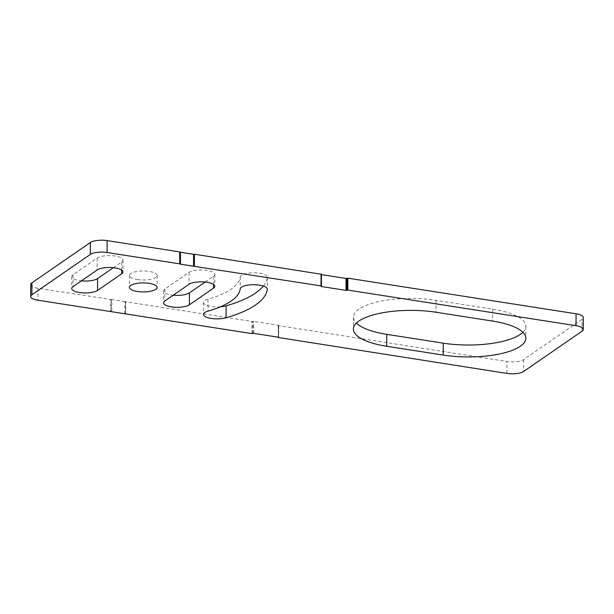 <?xml version="1.0" encoding="UTF-8"?>
<svg xmlns="http://www.w3.org/2000/svg" width="614" height="614" viewBox="0 0 614 614"><rect width="100%" height="100%" fill="white"/><g stroke="black" fill="none" stroke-linecap="round" stroke-linejoin="round"><path stroke-width="0.46" stroke-dasharray="3.07 2.3" d="M278.38 337.186L278.418 325.597L506.903 361.485A12.602 4.106 -179.8 0 0 523.673 359.566L582.103 319.265A12.602 4.106 -179.8 0 0 583.3 317.53M30.738 284.558A12.602 4.106 -179.8 0 0 37.984 288.296L111.848 299.601L111.802 311.513M124.926 313.562L124.964 301.643L252.745 321.59L252.707 333.509M321.421 274.604L321.183 286.27M321.322 286.178L321.229 274.351M252.838 333.417L252.884 321.498L253.72 321.398L253.682 333.318M278.211 337.147L278.249 325.228L253.72 321.398M278.249 325.228L278.51 337.247M124.964 301.643L111.848 299.601M263.406 286.055A124.12 40.409 -179.8 0 0 267.328 277.413A13.554 4.413 -179.8 0 0 267.336 277.252A13.554 4.413 -179.8 0 0 254.05 272.793A13.554 4.413 -179.8 0 0 240.243 276.991A97.02 31.583 0.2 0 1 208.031 299.218A13.554 4.413 -179.8 0 0 203.518 302.487A13.554 4.413 -179.8 0 0 220.349 306.823M113.306 267.704L121.702 261.917A13.554 4.413 -179.8 0 0 122.984 260.044A13.554 4.413 -179.8 0 0 112.393 255.7A13.554 4.413 -179.8 0 0 97.173 258.087L73.051 274.727A13.554 4.413 -179.8 0 0 71.761 276.592A13.554 4.413 -179.8 0 0 81.409 280.851M137.406 279.554A13.869 4.513 -179.8 0 0 157.161 275.532A13.869 4.513 -179.8 0 0 143.315 270.974A13.869 4.513 -179.8 0 0 129.431 275.44A13.869 4.513 -179.8 0 0 137.406 279.554M205.153 282.041L213.549 276.246A13.554 4.413 -179.8 0 0 214.831 274.381A13.554 4.413 -179.8 0 0 204.239 270.037A13.554 4.413 -179.8 0 0 189.02 272.416L164.897 289.064A13.554 4.413 -179.8 0 0 163.608 290.929A13.554 4.413 -179.8 0 0 173.248 295.188M522.89 332.304A57.985 18.881 -179.8 0 0 525.876 326.349A57.985 18.881 -179.8 0 0 492.551 309.141L436.07 300.323A57.985 18.881 -179.8 0 0 353.426 317.131A57.985 18.881 -179.8 0 0 356.373 323.102M582.064 331.184L582.103 319.265M523.673 359.566L523.635 371.485M506.865 373.404L506.903 361.485M278.725 325.873L278.679 337.792M37.984 288.296L37.945 300.215M125.686 301.988L125.647 313.9M125.287 313.731L125.325 301.812M110.551 311.544L110.589 299.632M111.218 299.617L111.172 311.528M251.87 333.602L251.909 321.682M208.031 299.218L207.985 311.137M240.243 276.991L240.204 288.91M267.328 277.413L267.29 289.002M97.173 258.087L97.127 270.007M121.702 261.917L121.672 270.091M73.051 274.727L73.012 286.646M189.02 272.416L188.974 284.336M213.549 276.246L213.518 284.428M164.897 289.064L164.851 300.975M492.551 309.141L492.505 321.061M436.07 300.323L436.032 312.242M321.168 274.435L321.122 286.354M278.319 337.17L278.357 325.681M278.61 325.42L278.572 337.339M203.518 302.487L203.48 314.406M267.336 277.252L267.297 289.171M122.984 260.044L122.946 271.964M71.761 276.592L71.723 288.511M129.431 275.44L129.393 287.36M157.161 275.532L157.123 287.452M214.831 274.381L214.793 286.301M163.608 290.929L163.57 302.848M525.876 326.349L525.837 338.268M353.426 317.131L353.388 329.05"/><path stroke-width="0.92" d="M321.36 274.258L194.415 254.219L193.579 254.311L193.533 266.23L180.416 264.181L180.455 252.27L179.733 251.924L107.135 240.596A12.602 4.106 -179.8 0 0 90.365 242.515L31.936 282.816A12.602 4.106 -179.8 0 0 30.738 284.558L30.7 296.47A12.602 4.106 0.2 0 1 31.897 294.735L31.936 282.816M90.365 242.515L90.327 254.434A12.602 4.106 0.2 0 1 107.097 252.515L107.135 240.596M179.733 251.924L179.695 263.843L107.097 252.515M90.327 254.434L31.897 294.735M278.51 337.247L253.682 333.318L251.87 333.602L37.945 300.215A12.602 4.106 0.2 0 1 30.7 296.47M583.262 329.442L583.3 317.53A12.602 4.106 -179.8 0 0 576.055 313.785L576.016 325.704A12.602 4.106 0.2 0 1 583.262 329.442A12.602 4.106 0.2 0 1 582.064 331.184L523.635 371.485A12.602 4.106 0.2 0 1 506.865 373.404L278.38 337.516M576.016 325.704L347.831 290.084L347.869 278.173L347.033 278.265L346.987 290.184L347.831 290.084M346.987 290.184L346.895 278.357L346.058 278.457L346.02 290.376L346.856 290.276M346.02 290.376L321.49 286.546L321.421 274.604M321.061 273.982L321.015 285.901L321.49 286.546M321.015 285.901L193.533 266.23M179.695 263.843L180.416 264.181M492.505 321.061A57.985 18.881 0.2 0 1 525.837 338.268A57.985 18.881 0.2 0 1 443.193 355.076L386.713 346.265A57.985 18.881 0.2 0 1 353.388 329.05A57.985 18.881 0.2 0 1 436.032 312.242L492.505 321.061M188.974 284.336A13.554 4.413 0.2 0 1 204.201 281.956A13.554 4.413 0.2 0 1 214.793 286.301A13.554 4.413 0.2 0 1 213.503 288.166L189.381 304.805A13.554 4.413 0.2 0 1 174.161 307.192A13.554 4.413 0.2 0 1 163.57 302.848A13.554 4.413 0.2 0 1 164.851 300.975L188.974 284.336M137.359 291.473A13.869 4.513 0.2 0 1 129.393 287.36A13.869 4.513 0.2 0 1 143.269 282.893A13.869 4.513 0.2 0 1 157.123 287.452A13.869 4.513 0.2 0 1 137.359 291.473M97.127 270.007A13.554 4.413 0.2 0 1 112.354 267.62A13.554 4.413 0.2 0 1 122.946 271.964A13.554 4.413 0.2 0 1 121.656 273.829L97.542 290.476A13.554 4.413 0.2 0 1 82.314 292.855A13.554 4.413 0.2 0 1 71.723 288.511A13.554 4.413 0.2 0 1 73.012 286.646L97.127 270.007M226.067 317.768A13.554 4.413 0.2 0 1 211.492 318.459A13.554 4.413 0.2 0 1 203.48 314.406A13.554 4.413 0.2 0 1 207.985 311.137A97.02 31.583 -179.8 0 0 240.204 288.91A13.554 4.413 0.2 0 1 254.012 284.712A13.554 4.413 0.2 0 1 267.297 289.171A13.554 4.413 0.2 0 1 267.29 289.332A124.12 40.409 0.2 0 1 226.067 317.768L226.113 305.849A124.12 40.409 -179.8 0 0 263.406 286.055M576.055 313.785L347.869 278.173M321.529 274.627L346.058 278.457M194.415 254.219L194.377 266.138M180.455 252.27L193.579 254.311M220.349 306.823A13.554 4.413 -179.8 0 0 226.113 305.849M81.409 280.851A13.554 4.413 -179.8 0 0 97.58 278.556L113.306 267.704M173.248 295.188A13.554 4.413 -179.8 0 0 189.427 292.886L205.153 282.041M356.373 323.102A57.985 18.881 -179.8 0 0 386.759 334.346L443.231 343.157A57.985 18.881 -179.8 0 0 522.89 332.304M180.055 264.012L180.094 252.093M121.672 270.091L121.656 273.829M97.58 278.556L97.542 290.476M213.518 284.428L213.503 288.166M189.427 292.886L189.381 304.805M443.231 343.157L443.193 355.076M386.759 334.346L386.713 346.265M321.375 286.093L321.421 274.174M278.319 337.6L278.319 337.17"/></g></svg>
